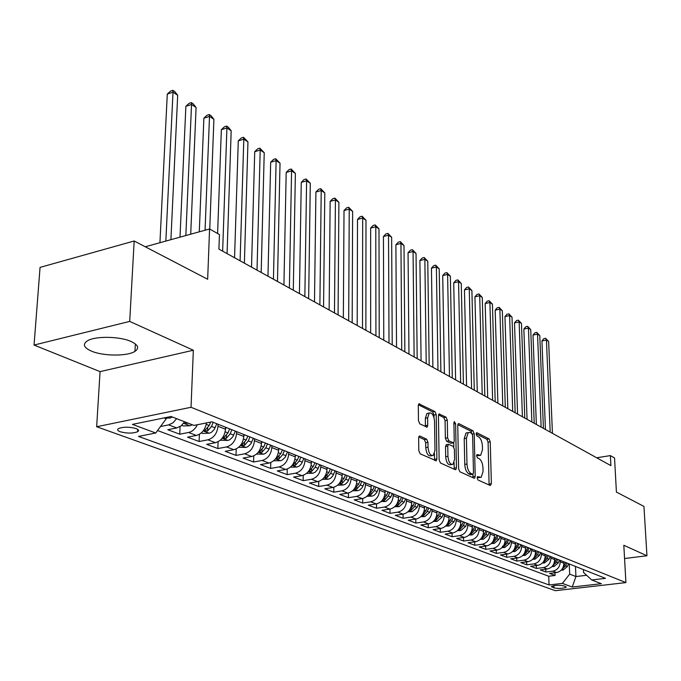 <?xml version="1.0" encoding="UTF-8"?>
<svg xmlns="http://www.w3.org/2000/svg" width="681" height="681" viewBox="0 0 681 681"><rect width="100%" height="100%" fill="white"/><g stroke="black" fill="none" stroke-linecap="round" stroke-linejoin="round"><path stroke-width="1.02" d="M477.143 477.926L478.002 479.977L490.303 485.536L491.376 483.697L490.235 441.773L489.043 438.896L476.862 432.741L476.087 433.967L476.938 436.01L478.539 436.81C480.795 438.394 482.088 441.492 482.42 446.132L482.514 449.639L480.667 455.334L477.015 454.585L476.606 455.836L477.466 457.887L479.075 458.653C481.339 460.177 482.633 463.284 482.974 467.958L483.067 471.499L481.144 477.347L477.568 476.64L477.143 477.926M91.322 351.064C103.146 356.257 127.509 356.41 134.957 351.353C139.486 348.178 138.226 344.909 131.195 341.547C119.89 336.261 95.008 335.878 87.304 340.892C82.418 344.254 83.754 347.642 91.322 351.064M120.239 431.745C126.964 433.525 132.761 433.525 137.622 431.737C139.222 430.681 138.686 429.626 136.013 428.562C129.322 426.766 123.516 426.757 118.588 428.528C116.936 429.609 117.49 430.681 120.239 431.745M419.956 436.053L419.283 436.087L418.653 437.943L418.798 450.677L420.16 453.818L436.249 460.79L436.887 458.909L436.223 414.618L434.912 411.537L418.892 403.824L418.296 405.604L418.466 420.773L419.819 423.914L427.132 427.106L427.736 425.293L427.642 417.819L429.226 413.035C432.077 412.507 433.848 415.248 434.546 421.233L434.972 450.447L433.269 455.453C430.435 455.895 428.69 453.154 428.026 447.23L427.966 442.301L426.621 439.194L419.956 436.053L419.147 436.198M624.562 558.514L646.95 555.764L643.945 506.409L616.416 492.074L614.543 457.964L610.363 455.598L610.908 465.634L218.916 249.11L219.435 234.553L209.569 228.978L145.257 246.769M129.705 321.406L34.05 345.063L100.064 371.622L193.344 350.238L129.705 321.406L134.174 240.997L207.662 279.261L209.569 228.978M193.344 350.238L191.029 407.281L625.907 582.595L555.338 590.691L96.659 426.74L191.029 407.281M646.95 555.764L623.822 545.285L625.907 582.595M458.611 468.792L459.879 471.78L474.078 478.198L474.597 478.19L475.21 476.342L474.206 433.712L472.98 430.775L458.909 423.667L458.313 423.676L457.743 425.438L458.611 468.792M455.274 469.694L440.454 462.995L439.134 459.93L438.445 415.733L439.024 413.963L446.012 417.147L447.298 420.186L447.604 437.849L448.898 440.879L453.64 442.863L454.236 441.05L453.887 422.79L454.287 421.556L455.598 423.65L456.457 467.813L455.827 469.677L455.274 469.694M34.05 345.063L40.06 267.386L134.174 240.997M176.617 418.67L173.017 422.79L168.65 424.876L176.711 427.949L167.807 429.72L179.741 434.214L180.073 426.57M197.362 424.731C195.26 429.004 192.34 431.584 188.603 432.478L196.4 435.448L187.573 437.159L199.116 441.509L199.397 434.299M218.065 424.254L217.997 426.263C217.154 433.465 213.791 437.985 207.901 439.824L215.443 442.693L206.692 444.352L217.86 448.558L218.099 441.748M236.579 431.618L236.52 433.601C235.72 440.692 232.408 445.136 226.569 446.932L233.864 449.707L225.19 451.316L236.009 455.393L236.205 448.932M254.507 438.751L254.456 440.701C253.69 447.689 250.421 452.065 244.641 453.81L251.706 456.5L243.108 458.066L253.587 462.007L253.749 455.861M271.864 445.655L271.821 447.579C271.089 454.465 267.863 458.764 262.134 460.475L268.986 463.08L260.465 464.595L270.621 468.417L270.749 462.569M288.684 452.346L288.65 454.244C287.952 461.037 284.769 465.259 279.091 466.928L285.731 469.456L277.286 470.929L287.135 474.631L287.237 469.047M304.986 458.832L304.96 460.705C304.296 467.396 301.155 471.558 295.528 473.184L301.964 475.636L293.596 477.066L303.147 480.658L303.232 475.321M320.794 465.123L320.777 466.97C320.147 473.567 317.04 477.662 311.472 479.254L317.721 481.629L309.421 483.016L318.691 486.506L318.751 481.39M336.142 471.226L336.125 473.048C335.52 479.56 332.464 483.587 326.948 485.144L333.009 487.451L324.786 488.805L333.784 492.193L333.826 487.273M351.03 477.151L351.03 478.947C350.451 485.366 347.429 489.341 341.964 490.865L347.846 493.104L339.7 494.415L348.442 497.709L348.468 492.976M365.501 482.906L365.493 484.676C364.948 491.01 361.96 494.925 356.546 496.415L362.266 498.594L354.188 499.871L362.684 503.063L362.692 498.509M379.555 488.498L379.555 490.243C379.028 496.5 376.082 500.348 370.719 501.812L376.278 503.923L368.268 505.166L376.533 508.273L376.525 503.88M393.209 493.929L393.218 495.657C392.716 501.829 389.804 505.625 384.493 507.056L389.898 509.107L381.964 510.316L389.992 513.346L389.975 509.099M406.497 499.216L406.506 500.918C406.021 507.013 403.152 510.75 397.883 512.155L403.143 514.155L395.278 515.33L403.092 518.275L403.058 514.164M419.411 504.349L419.436 506.034C418.968 512.052 416.134 515.738 410.915 517.109L416.023 519.058L408.234 520.207L415.836 523.068L415.802 519.092M431.984 509.354L432.009 511.014C431.567 516.956 428.766 520.599 423.591 521.935L428.57 523.834L420.841 524.949L428.247 527.741L428.196 523.885M444.225 514.223L444.25 515.866C443.833 521.731 441.058 525.323 435.934 526.634L440.777 528.482L433.125 529.571L440.335 532.287L440.275 528.558M456.142 518.965L456.176 520.582C455.768 526.379 453.027 529.92 447.953 531.214L452.678 533.01L445.076 534.074L452.107 536.722L452.039 533.095M467.753 523.578L467.787 525.187C467.404 530.908 464.697 534.406 459.666 535.675L464.263 537.42L456.73 538.458L463.582 541.037L463.514 537.522M479.066 528.081L479.109 529.665C478.734 535.326 476.062 538.773 471.073 540.016L475.559 541.718L468.094 542.731L474.768 545.251L474.691 541.838M490.099 532.474L490.141 534.04C489.784 539.624 487.136 543.029 482.199 544.247L486.566 545.915L479.169 546.903L485.681 549.354L485.596 546.043M500.85 536.747L500.893 538.296C500.561 543.821 497.939 547.183 493.044 548.375L497.309 550.001L489.971 550.972L496.321 553.355L496.228 550.146M511.337 540.918L511.388 542.451C511.065 547.907 508.477 551.227 503.625 552.402L507.779 553.985L500.501 554.93L506.707 557.271L506.613 554.138M521.578 544.996L521.629 546.502C521.314 551.899 518.76 555.177 513.942 556.334L518.003 557.884L510.793 558.803L516.845 561.084L516.743 558.045M531.563 548.971L531.623 550.461C531.325 555.798 528.788 559.033 524.021 560.174L527.979 561.68L520.829 562.583L526.736 564.804L526.634 561.851M541.318 552.844L541.378 554.325C541.089 559.603 538.586 562.795 533.853 563.919L537.726 565.392L530.627 566.269L536.407 568.448L536.296 565.57M550.844 556.632L550.903 558.097C550.631 563.315 548.154 566.473 543.464 567.571L547.243 569.01L540.203 569.878L545.847 571.997L552.844 571.146C557.492 570.065 559.952 566.95 560.208 561.782L560.148 560.335M545.736 569.197L545.847 571.997M215.443 442.693C221.308 440.879 224.653 436.385 225.479 429.226L225.547 427.225M233.864 449.707C239.678 447.936 242.981 443.518 243.764 436.47L243.824 434.495M251.706 456.5C257.461 454.772 260.721 450.43 261.47 443.476L261.513 441.535M268.986 463.08C274.69 461.386 277.899 457.121 278.614 450.269L278.657 448.353M285.731 469.456C291.383 467.804 294.55 463.599 295.231 456.849L295.265 454.959M301.964 475.636C307.565 474.027 310.689 469.89 311.345 463.233L311.37 461.369M317.721 481.629C323.262 480.054 326.352 475.985 326.974 469.422L326.991 467.583M333.009 487.451C338.5 485.911 341.547 481.901 342.143 475.423L342.151 473.618M347.846 493.104C353.294 491.597 356.299 487.647 356.861 481.254L356.87 479.475M362.266 498.594C367.655 497.113 370.626 493.223 371.171 486.924L371.171 485.161M376.278 503.923C381.615 502.476 384.552 498.645 385.071 492.423L385.063 490.686M389.898 509.107C395.184 507.694 398.087 503.914 398.581 497.777L398.572 496.057M403.143 514.155C408.387 512.767 411.247 509.039 411.724 502.978L411.707 501.284M416.023 519.058C421.224 517.696 424.05 514.027 424.501 508.043L424.484 506.366M428.57 523.834C433.72 522.497 436.512 518.879 436.947 512.972L436.921 511.32M440.777 528.482C445.885 527.179 448.643 523.604 449.06 517.764L449.034 516.13M452.678 533.01C457.734 531.725 460.458 528.209 460.858 522.438L460.824 520.829M464.263 537.42C469.277 536.168 471.967 532.687 472.35 526.992L472.316 525.4M475.559 541.718C480.522 540.484 483.187 537.054 483.553 531.427L483.51 529.852M486.566 545.915C491.495 544.698 494.125 541.318 494.474 535.751L494.432 534.193M497.309 550.001C502.186 548.809 504.791 545.464 505.123 539.973L505.081 538.433M507.779 553.985C512.623 552.819 515.194 549.516 515.517 544.085L515.466 542.561M518.003 557.884C522.795 556.735 525.349 553.474 525.655 548.103L525.604 546.596M527.979 561.68C532.738 560.548 535.257 557.33 535.547 552.019L535.496 550.529M537.726 565.392C542.442 564.277 544.936 561.101 545.209 555.849L545.158 554.377M547.243 569.01C551.916 567.92 554.385 564.779 554.649 559.586L554.589 558.131M565.69 586.554L563.715 585.822C558.82 584.97 554.734 585.183 551.457 586.469L554.002 587.899C558.897 588.75 562.966 588.529 566.217 587.252L565.69 586.554M164.01 417.93L166.232 418.781L155.719 433.005L138.507 436.427L549.073 584.953L562.387 583.396L569.682 574.134L569.239 563.953M155.719 433.005L132.403 424.382L171.025 416.5L193.957 425.412L211.978 421.828L605.452 578.356L591.729 579.965L601.323 583.694L572.244 587.039L562.387 583.396M157.541 430.537L548.724 576.228L555.075 575.471L549.558 573.393L556.539 572.551C561.17 571.478 563.613 568.371 563.868 563.238L563.808 561.791M543.464 567.571L536.407 568.448M533.853 563.919L526.736 564.804M524.021 560.174L516.845 561.084M513.942 556.334L506.707 557.271M503.625 552.402L496.321 553.355M493.044 548.375L485.681 549.354M482.199 544.247L474.768 545.251M471.073 540.016L463.582 541.037M459.666 535.675L452.107 536.722M447.953 531.214L440.335 532.287M435.934 526.634L428.247 527.741M423.591 521.935L415.836 523.068M410.915 517.109L403.092 518.275M397.883 512.155L389.992 513.346M384.493 507.056L376.533 508.273M370.719 501.812L362.684 503.063M356.546 496.415L348.442 497.709M341.964 490.865L333.784 492.193M326.948 485.144L318.691 486.506M311.472 479.254L303.147 480.658M295.528 473.184L287.135 474.631M279.091 466.928L270.621 468.417M262.134 460.475L253.587 462.007M244.641 453.81L236.009 455.393M226.569 446.932L217.86 448.558M207.901 439.824L199.116 441.509M188.603 432.478L179.741 434.214M168.65 424.876L160.52 426.51M166.232 418.781L166.292 417.462M569.682 574.134L575.93 576.543L586.613 575.275M575.479 566.439L575.93 576.543L572.244 587.039M583.421 569.597L583.557 572.474L591.729 579.965M100.064 371.622L96.659 426.74M610.363 455.598L596.692 457.777M554.964 572.738L555.075 575.471M548.724 576.228L549.073 584.953M196.4 435.448C201.874 433.823 205.236 429.651 206.488 422.918M176.711 427.949L181.061 425.88L184.645 421.794M477.143 477.636L480.028 477.526M479.518 455.529L476.615 455.623M489.111 485L488.081 442.148L486.889 439.271L476.087 433.831M471.976 433.584L470.792 431.158L457.811 424.621M472.912 477.67L472.946 474.291M472.699 474.257L473.491 472.954L472.623 435.474L471.763 433.414L470.052 432.554L468.239 432.58L466.417 438.232L466.979 464.025C467.311 468.792 468.647 471.942 470.971 473.465L472.699 474.257L470.486 474.606L472.81 474.291M467.294 432.741L466.042 432.963L464.212 438.615L466.417 438.232M470.486 474.606L468.758 473.823C466.425 472.299 465.097 469.158 464.757 464.391L464.212 438.615M438.521 414.908L443.782 417.555L446.012 417.147M453.223 442.931L450.813 443.263L446.659 441.271L445.365 438.241L445.068 420.594L443.782 417.555M453.733 442.786L453.818 447.017M454.116 462.731L454.218 468.179L456.457 467.813M447.936 456.33C448.575 462.058 450.235 464.74 452.916 464.374L454.585 459.411L454.389 449.273L453.112 446.268L448.362 444.301L447.757 446.123L447.936 456.33L445.68 456.704C446.319 462.433 447.979 465.114 450.669 464.748L451.818 464.553M446.549 444.608L445.51 446.515L447.757 446.123M445.68 456.704L445.51 446.515M454.116 469.175L454.218 468.179M432.043 455.657L430.988 455.836C428.153 456.287 426.408 453.546 425.744 447.621L425.685 442.701L424.34 439.594L418.755 436.972M428.264 413.214L426.961 413.452L425.378 418.236L427.642 417.819M425.378 426.604L425.378 418.236M434.01 417.632L433.976 415.027L432.665 411.954L418.381 404.761M434.504 460.305L434.538 453.631M561.255 570.142L563.102 570.091L567.401 566.515L568.533 563.672M563.834 562.31L564.004 561.868M552.427 433.329L548.639 341.487L546.443 340.032L541.931 340.951L545.447 429.473M562.038 569.214L565.69 565.843L566.813 562.991M565.732 562.557L562.898 567.801M541.931 340.951L543.847 338.67L545.651 338.304L546.443 340.032L550.188 432.094M545.651 338.304L548.639 341.487M551.968 566.601L553.942 566.549L558.284 562.923L559.424 560.054M554.615 558.667L554.794 558.207M543.421 428.358L539.786 335.614L537.539 334.124L532.993 335.061L536.364 424.459M552.768 565.656L556.53 562.234L557.671 559.356M556.564 558.914L553.627 564.277M532.993 335.061L534.943 332.762L536.756 332.388L537.539 334.124L541.14 427.098M536.756 332.388L539.786 335.614M542.468 562.974L544.57 562.923L548.954 559.254L550.112 556.343M545.175 554.938L545.37 554.462M534.219 423.267L530.729 329.604L528.439 328.08L523.859 329.042L527.068 419.326M543.285 562.021L544.213 561.774L547.158 558.548L548.316 555.628M547.175 555.177L544.128 560.667M523.859 329.042L525.834 326.727L527.664 326.335L528.439 328.08L531.878 421.982M527.664 326.335L530.729 329.604M532.729 559.263L534.977 559.203L539.403 555.492L540.569 552.546M535.513 551.125L535.717 550.623M524.796 418.066L521.476 323.458L519.135 321.9L514.513 322.888L517.569 414.074M533.572 558.292L534.585 558.037L537.556 554.768L538.731 551.823M537.573 551.355L534.406 556.973M514.513 322.888L516.521 320.547L518.36 320.155L519.135 321.9L522.412 416.746M518.36 320.155L521.476 323.458M522.761 555.466L525.153 555.407L529.622 551.644L530.805 548.665M525.621 547.218L525.834 546.69M515.159 412.746L512.01 317.176L509.609 315.584L504.962 316.588L507.839 408.702M523.629 554.47L524.728 554.215L527.732 550.903L528.924 547.916M527.732 547.439L526.541 550.427L524.455 553.185M504.962 316.588L506.996 314.23L508.852 313.83L509.609 315.584L512.716 411.392M508.852 313.83L512.01 317.176M512.546 551.576L515.083 551.508L519.594 547.703L520.803 544.689M515.483 543.217L515.713 542.655M505.293 407.298L502.331 310.749L499.871 309.123L495.181 310.144L497.888 403.203M513.44 550.554L514.632 550.291L517.671 546.937L518.871 543.915M517.654 543.429L516.445 546.46L514.249 549.312M495.181 310.144L497.249 307.769L499.122 307.352L499.871 309.123L502.791 405.919M499.122 307.352L502.331 310.749M502.076 547.592L504.774 547.524L509.328 543.659L510.554 540.612M505.098 539.114L505.336 538.535M495.198 401.722L492.423 304.177L489.903 302.509L485.178 303.556L487.698 397.576M502.331 546.23L504.289 546.273L507.354 542.876L508.579 539.82M507.319 539.326L506.102 542.382L503.795 545.336M485.178 303.556L487.281 301.155L489.171 300.73L489.903 302.509L492.635 400.309M489.171 300.73L492.423 304.177M491.341 543.506L494.202 543.429L498.807 539.514L500.05 536.432M494.449 534.917L494.695 534.304M484.855 396.01L482.276 297.444L479.705 295.733L474.938 296.805L477.262 391.813M492.303 542.425L493.682 542.161L496.781 538.714L498.024 535.624M496.738 535.113L495.496 538.211L493.078 541.259M474.938 296.805L477.075 294.388L478.981 293.954L479.705 295.733L482.233 394.563M478.981 293.954L482.276 297.444M480.335 539.318L483.374 539.241L488.022 535.266L489.281 532.142M483.536 530.601L483.791 529.963M474.265 390.153L471.899 290.549L469.26 288.804L464.459 289.902L466.57 385.906M481.339 538.194L482.812 537.939L485.945 534.449L487.204 531.316M485.885 530.797L484.625 533.93L482.088 537.079M464.459 289.902L466.63 287.459L468.554 287.016L469.26 288.804L471.575 388.672M468.554 287.016L471.899 290.549M469.047 535.019L472.256 534.934L476.964 530.916L478.232 527.749M472.333 526.183L472.605 525.511M463.412 384.161L461.258 283.492L458.56 281.704L453.716 282.828L455.623 379.862M470.086 533.861L471.661 533.606L474.827 530.073L476.104 526.907M474.751 526.362L473.474 529.546L470.809 532.797M453.716 282.828L455.93 280.359L457.862 279.908L458.56 281.704L460.654 382.637M457.862 279.908L461.258 283.492M457.462 530.618L460.858 530.525L465.608 526.447L466.902 523.246M460.841 521.655L461.131 520.948M452.286 378.015L450.371 276.265L447.604 274.426L442.718 275.575L444.395 373.656M458.543 529.418L460.22 529.171L463.42 525.587L464.714 522.37M463.327 521.825L462.033 525.042L459.241 528.396M442.718 275.575L444.974 273.09L446.923 272.63L447.604 274.426L449.46 376.457M446.923 272.63L450.371 276.265M445.561 526.098L449.162 526.004L453.963 521.867L455.274 518.616M449.043 517.007L449.349 516.258M440.879 371.715L439.211 268.859L436.376 266.978L431.448 268.152L432.878 367.297M446.702 524.847L448.481 524.608L451.716 520.982L453.035 517.722M451.605 517.16L450.294 520.42L447.366 523.885M431.448 268.152L433.737 265.641L435.704 265.164L436.376 266.978L437.985 370.115M435.704 265.164L439.211 268.859M433.346 521.459L437.159 521.357L442.012 517.16L443.34 513.866M436.938 512.231L437.253 511.448M429.183 365.254L427.77 261.257L424.859 259.333L419.896 260.542L421.079 360.777M434.538 520.148L436.427 519.935L439.705 516.249L441.033 512.955M439.577 512.376L438.241 515.67L435.168 519.254M419.896 260.542L422.229 258.005L424.212 257.52L424.859 259.333L426.212 363.611M424.212 257.52L427.77 261.257M420.798 516.692L424.825 516.581L429.737 512.325L431.082 508.996M424.493 507.328L424.825 506.502M417.181 358.623L416.04 253.477L413.061 251.502L408.055 252.736L408.966 354.086M422.058 515.321L424.05 515.125L427.362 511.388L428.715 508.052M427.217 507.456L425.855 510.801L422.637 514.487M408.055 252.736L410.422 250.174L412.422 249.68L413.061 251.502L414.133 356.938M412.422 249.68L416.04 253.477M407.902 511.797L412.158 511.686L417.121 507.362L418.492 503.983M411.716 502.289L412.065 501.429M404.863 351.822L404.003 245.492L400.947 243.457L395.899 244.726L396.529 347.216M409.23 510.358L411.333 510.188L414.686 506.4L416.057 503.021M414.516 502.408L413.137 505.796L409.783 509.592M395.899 244.726L398.317 242.147L400.334 241.636L400.947 243.457L401.73 350.094M400.334 241.636L404.003 245.492M394.648 506.766L399.143 506.647L404.156 502.255L405.553 498.832M398.572 497.113L398.947 496.211M392.213 344.833L391.66 237.294L388.528 235.217L383.437 236.511L383.769 340.168M396.053 505.242L398.266 505.115L401.654 501.276L403.05 497.845M401.467 497.215L400.07 500.646L396.674 504.502M383.437 236.511L385.897 233.906L387.932 233.379L388.528 235.217L389.004 343.062M387.932 233.379L391.66 237.294M381.011 501.599L385.769 501.471L390.834 497.011L392.247 493.546M385.063 491.793L385.455 490.839M379.223 337.665L378.994 228.884L375.776 226.747L370.643 228.084L370.66 332.932M382.509 499.973L384.825 499.905L388.264 495.998L389.677 492.525M388.051 491.878L386.629 495.359L382.909 499.42M370.643 228.084L373.145 225.445L375.197 224.917L375.776 226.747L375.929 335.835M375.197 224.917L378.994 228.884M366.982 496.279L372.005 496.143L374.209 495.249L376.661 492.584L378.568 488.098M371.171 486.328L371.579 485.323M365.884 330.294L365.986 220.252L362.684 218.056L357.508 219.427L357.193 325.492M368.6 494.534L371.009 494.534L374.482 490.575L375.921 487.051M374.244 486.387L372.805 489.92L368.881 494.142M357.508 219.427L360.062 216.762L362.122 216.218L362.684 218.056L362.488 328.421M362.122 216.218L365.986 220.252M352.545 490.814L357.848 490.669L360.079 489.75L362.275 487.519L364.488 482.506M356.87 480.701L357.295 479.645M352.171 322.717L352.63 211.391L349.234 209.135L344.016 210.54L343.352 317.848M360.045 480.735L358.581 484.319L354.392 488.796L356.793 489.018L360.309 485L361.773 481.424M344.016 210.54L346.62 207.85L348.698 207.288L349.234 209.135L348.681 320.794M348.698 207.288L352.63 211.391M337.674 485.187L343.275 485.025L345.531 484.097L347.753 481.825L350 476.743M342.143 474.904L342.603 473.797M338.074 314.928L338.9 202.274L335.41 199.959L330.149 201.406L329.127 309.991M345.429 474.921L343.931 478.556L339.717 483.093L342.151 483.331L345.718 479.254L347.199 475.627M330.149 201.406L332.805 198.69L334.907 198.111L335.41 199.959L334.482 312.945M334.907 198.111L338.9 202.274M322.36 479.39L328.276 479.22L330.549 478.266L332.796 475.968L335.086 470.801M326.974 468.945L327.459 467.77M323.569 306.918L324.794 192.919L321.211 190.535L315.907 192.016L314.494 301.904M330.37 468.928L328.855 472.614L324.599 477.219L327.084 477.483L330.685 473.338L332.2 469.66M315.907 192.016L318.614 189.275L320.734 188.68L321.211 190.535L319.883 304.884M320.734 188.68L324.794 192.919M306.603 473.389L312.817 473.244L315.116 472.273L317.686 469.439L319.712 464.689M311.345 462.799L311.855 461.565M308.655 298.678L310.298 183.291L306.603 180.84L301.257 182.363L299.427 293.588M314.86 462.757L313.32 466.502L309.021 471.167L311.558 471.456L315.201 467.243L316.742 463.506M301.257 182.363L304.015 179.597L306.152 178.984L306.603 180.84L304.85 296.584M306.152 178.984L310.298 183.291M290.412 467.166L296.89 467.072L299.206 466.085L301.513 463.71L303.879 458.39M295.239 456.466L295.775 455.163M293.29 290.191L295.375 173.391L291.579 170.871L286.19 172.438L283.926 285.024M298.865 456.398L297.299 460.194L292.966 464.936L295.554 465.242L299.248 460.96L300.815 457.172M286.19 172.438L289.008 169.637L291.162 169.007L291.579 170.871L289.382 288.037M291.162 169.007L295.375 173.391M273.719 460.748L280.47 460.722L282.36 459.998L285.143 457.291L287.544 451.895M278.623 449.945L279.193 448.566M277.473 281.457L280.027 163.202L276.12 160.605L270.68 162.214L267.965 276.205M282.377 449.835L280.785 453.691L276.409 458.5L279.048 458.841L282.794 454.482L284.386 450.635M270.68 162.214L273.558 159.388L275.737 158.75L276.12 160.605L273.447 279.236M275.737 158.75L280.027 163.202M256.482 454.116L263.53 454.167L265.437 453.427L268.254 450.669L270.697 445.195M261.47 443.212L262.074 441.765M261.181 272.46L264.228 152.714L260.202 150.041L254.72 151.701L251.519 267.122M265.369 443.067L263.743 446.991L259.333 451.861L262.023 452.227L265.82 447.8L267.437 443.893M254.72 151.701L257.656 148.841L259.853 148.177L260.202 150.041L257.026 270.161M259.853 148.177L264.228 152.714M238.699 447.281L246.045 447.4L247.969 446.642L250.821 443.842L253.315 438.275M243.772 436.266L244.411 434.733M244.385 263.181L247.952 141.912L243.807 139.162L238.282 140.865L234.562 257.758M247.807 436.087L246.156 440.062L241.704 445.008L244.453 445.408L248.293 440.905L249.944 436.938M238.282 140.865L241.287 137.979L243.492 137.298L243.807 139.162L240.104 260.814M243.492 137.298L247.952 141.912M220.321 440.215L227.99 440.411L229.931 439.637L232.825 436.785L235.362 431.133M225.479 429.09L226.16 427.472M227.062 253.613L231.182 130.778L226.918 127.943L221.342 129.705L217.605 233.523M229.676 428.868L227.982 432.912L223.496 437.926L226.305 438.36L230.195 433.78L231.88 429.745M221.342 129.705L224.407 126.794L226.637 126.087L226.918 127.943L222.644 251.17M226.637 126.087L228.348 127.219L231.182 130.778M201.329 432.912L202.606 433.405L209.339 433.193L211.306 432.401L214.226 429.498L216.805 423.752M209.748 229.08L213.902 119.311L209.501 116.391L203.874 118.196L199.295 231.821M210.65 422.092L209.212 425.523L204.692 430.605L207.552 431.082L211.502 426.425L213.213 422.322M203.874 118.196L207.015 115.251L209.263 114.527L209.501 116.391L205.066 230.221M209.263 114.527L211.025 115.702L213.902 119.311M181.691 425.361L183.223 425.948L190.059 425.736L192.297 424.765M190.714 234.196L196.085 107.479L191.54 104.465L185.87 106.33L180.005 237.158M186.194 422.39L185.241 423.046L188.56 423.31M185.87 106.33L189.08 103.359L191.344 102.61L191.54 104.465L185.845 235.541M191.344 102.61L193.166 103.818L196.085 107.479M166.266 418.143L170.114 418.015L172.378 417.027M170.914 239.669L177.69 95.272L173.008 92.165L167.288 94.089L159.933 242.708M167.288 94.089L170.573 91.084L172.863 90.309L173.008 92.165L165.841 241.074M172.863 90.309L174.736 91.56L177.69 95.272M217.997 426.263L225.479 429.226M236.52 433.601L243.764 436.47M254.456 440.701L261.47 443.476M271.821 447.579L278.614 450.269M288.65 454.244L295.231 456.849M304.96 460.705L311.345 463.233M320.777 466.97L326.974 469.422M336.125 473.048L342.143 475.423M351.03 478.947L356.861 481.254M365.493 484.676L371.171 486.924M379.555 490.243L385.071 492.423M393.218 495.657L398.581 497.777M406.506 500.918L411.724 502.978M419.436 506.034L424.501 508.043M432.009 511.014L436.947 512.972M444.25 515.866L449.06 517.764M456.176 520.582L460.858 522.438M467.787 525.187L472.35 526.992M479.109 529.665L483.553 531.427M490.141 534.04L494.474 535.751M500.893 538.296L505.123 539.973M511.388 542.451L515.517 544.085M521.629 546.502L525.655 548.103M531.623 550.461L535.547 552.019M541.378 554.325L545.209 555.849M550.903 558.097L554.649 559.586M560.208 561.782L563.868 563.238M552.844 571.146L556.539 572.551M553.908 585.643L554.002 587.899M551.968 586.145L552.01 587.184M477.33 477.721L479.535 477.372M476.921 454.653L477.39 454.576M476.802 455.717L478.99 455.351M476.377 432.827L476.862 432.741M486.889 439.271L489.043 438.896M488.081 442.148L490.235 441.773M489.196 484.038L491.376 483.697M477.475 476.709L477.917 476.632M458.168 423.803L458.909 423.667M470.792 431.158L472.98 430.775M472.291 434.052L474.206 433.712M472.997 476.7L475.21 476.342M464.757 464.391L466.979 464.025M468.758 473.823L470.971 473.465M438.879 414.091L439.671 413.946M445.068 420.594L447.298 420.186M445.365 438.241L447.604 437.849M446.659 441.271L448.898 440.879M450.813 443.263L453.052 442.871M453.912 423.957L455.598 423.65M424.34 439.594L426.621 439.194M425.685 442.701L427.966 442.301M425.744 447.621L428.026 447.23M425.472 425.702L427.736 425.293M418.738 403.952L419.598 403.79M432.665 411.954L434.912 411.537M433.976 415.027L436.223 414.618M434.614 459.292L436.887 458.909M561.731 569.605L562.983 570.099M565.69 565.843L567.401 566.515M563.766 565.085L564.6 565.409M562.761 568.065L562.804 568.993M552.478 566.03L553.823 566.549M556.53 562.234L558.284 562.923M554.538 561.45L555.415 561.799M553.576 564.37L553.619 565.426M543.012 562.37L544.451 562.923M547.158 558.548L548.954 559.254M545.098 557.739L546.017 558.097M544.17 560.633L544.213 561.774M533.317 558.616L534.849 559.212M537.556 554.768L539.403 555.492M535.428 553.925L536.39 554.308M534.542 556.862L534.585 558.037M523.391 554.777L525.025 555.407M527.732 550.903L529.622 551.644M525.528 550.035L526.541 550.427M524.685 552.998L524.728 554.215M513.219 550.844L514.964 551.516M517.671 546.937L519.594 547.703M515.381 546.043L516.445 546.46M514.589 549.039L514.632 550.291M502.791 546.809L504.647 547.524M507.354 542.876L509.328 543.659M504.987 541.948L506.102 542.382M504.246 544.987L504.289 546.273M492.108 542.672L494.074 543.438M496.781 538.714L498.807 539.514M494.329 537.752L495.496 538.211M493.648 540.825L493.682 542.161M481.152 538.433L483.238 539.241M485.945 534.449L488.022 535.266M483.408 533.453L484.625 533.93M482.778 536.56L482.812 537.939M469.907 534.083L472.129 534.943M474.827 530.073L476.964 530.916M472.197 529.043L473.474 529.546M471.627 532.184L471.661 533.606M458.381 529.622L460.731 530.533M463.42 525.587L465.608 526.447M460.697 524.515L462.033 525.042M460.186 527.698L460.22 529.171M446.54 525.042L449.026 526.004M451.716 520.982L453.963 521.867M448.89 519.867L450.294 520.42M448.447 523.085L448.481 524.608M434.384 520.344L437.023 521.357M439.705 516.249L442.012 517.16M436.768 515.1L438.241 515.67M436.402 518.352L436.427 519.935M421.905 515.508L424.689 516.59M427.362 511.388L429.737 512.325M424.323 510.197L425.855 510.801M424.025 513.491L424.05 515.125M409.077 510.546L412.022 511.686M414.686 506.4L417.121 507.362M411.528 505.157L413.137 505.796M411.315 508.494L411.333 510.188M395.891 505.447L399.006 506.647M401.654 501.276L404.156 502.255M398.385 499.982L400.07 500.646M398.249 503.353L398.266 505.115M382.339 500.203L385.625 501.471M388.264 495.998L390.834 497.011M384.867 494.661L386.629 495.359M384.825 498.075L384.825 499.905M368.387 494.806L371.86 496.151M374.482 490.575L377.129 491.622M370.958 489.188L372.805 489.92M371.009 492.635L371.009 494.534M354.035 489.256L357.704 490.669M360.309 485L363.033 486.072M356.64 483.553L358.581 484.319M356.793 487.043L356.793 489.018M339.257 483.536L343.13 485.034M345.718 479.254L348.519 480.36M341.905 477.756L343.931 478.556M342.168 481.271L342.151 483.331M324.037 477.645L328.123 479.228M330.685 473.338L333.579 474.478M326.727 471.78L328.855 472.614M327.101 475.338L327.084 477.483M308.357 471.575L312.664 473.244M315.201 467.243L318.18 468.417M311.089 465.625L313.32 466.502M311.583 469.218L311.558 471.456M292.183 465.319L296.737 467.081M299.248 460.96L302.321 462.169M294.967 459.275L297.299 460.194M295.588 462.901L295.554 465.242M275.507 458.866L280.308 460.731M282.794 454.482L285.96 455.734M278.342 452.729L280.785 453.691M279.099 456.389L279.048 458.841M258.303 452.21L263.368 454.167M265.82 447.8L269.08 449.085M261.181 445.978L263.743 446.991M262.083 449.664L262.023 452.227M240.538 445.34L245.884 447.408M248.293 440.905L251.664 442.233M243.466 439.007L246.156 440.062M244.53 442.727L244.453 445.408M222.185 438.241L227.82 440.42M230.195 433.78L233.685 435.15M225.164 431.805L227.982 432.912M226.398 435.542L226.305 438.36M203.219 430.903L209.169 433.201M211.502 426.425L215.102 427.838M206.249 424.357L209.212 425.523M207.662 428.119L207.552 431.082M183.606 423.31L189.888 425.744M167.73 417.172L169.944 418.023M135.357 343.939L134.957 351.353M137.741 429.422L137.622 431.737M466.042 432.963L468.239 432.58M446.115 444.684L448.362 444.301M426.961 413.452L429.226 413.035M426.646 427.2L427.132 427.106M435.797 460.867L436.249 460.79"/></g></svg>
